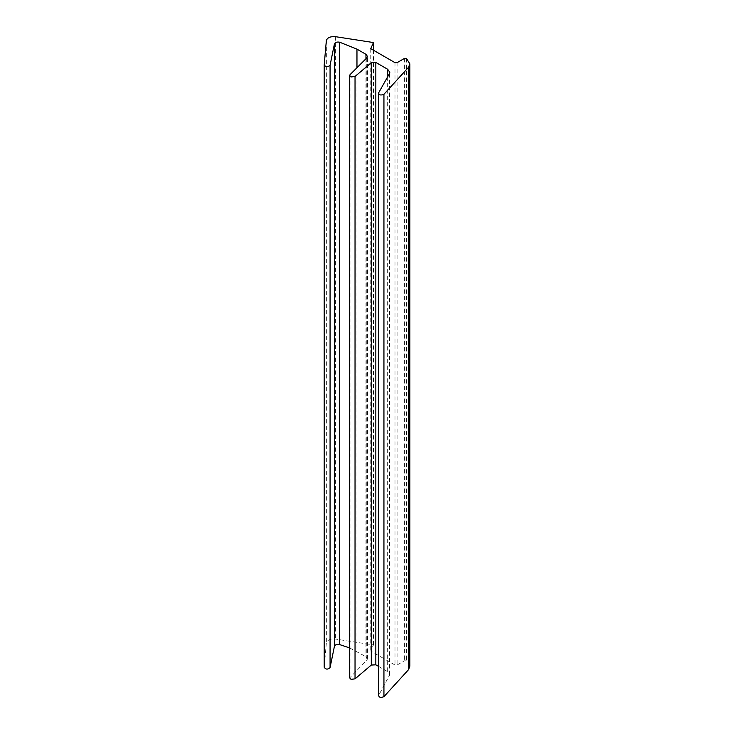<?xml version="1.0" encoding="UTF-8"?>
<svg xmlns="http://www.w3.org/2000/svg" width="734" height="734" viewBox="0 0 734 734"><rect width="100%" height="100%" fill="white"/><g stroke="black" fill="none" stroke-linecap="round" stroke-linejoin="round"><path stroke-width="0.55" stroke-dasharray="3.67 2.75" d="M409.811 666.206L406.471 660.82L404.388 660.82L397.085 665.032L394.993 665.032L370.753 651.04L373.459 644.929L335.622 639.075C330.401 638.69 327.309 639.984 326.346 642.975L324.208 667.252L324.208 64.876M370.753 48.664L370.753 651.04M373.459 50.224L373.459 644.929M349.641 647.92L365.963 656.71L367.477 658.811L366.78 660.306L349.641 677.904M378.478 666.344L387.662 671.647L389.818 674.656L378.478 695.759M404.388 58.445L404.388 660.82M394.993 62.656L394.993 665.032M397.085 62.656L397.085 665.032M335.622 36.7L335.622 639.075M326.346 40.599L326.346 642.975M356.963 67.748L356.963 651.508M365.963 58.748L365.963 656.71M366.78 57.931L366.78 660.306M350.035 74.675L350.035 677.051M387.662 76.795L387.662 671.647M389.46 73.593L389.46 675.968M378.625 92.851L378.625 695.226M406.581 58.509L406.581 660.884M367.477 658.811L367.477 56.435M389.818 674.656L389.818 72.281"/><path stroke-width="1.1" d="M373.459 42.554L335.622 36.7C330.401 36.315 327.309 37.608 326.346 40.599L324.208 64.876C325.74 67.179 327.694 67.308 330.071 65.262L334.429 43.893C335.172 42.324 336.906 41.755 339.613 42.196L356.963 49.132L365.963 54.325L367.477 56.435L366.78 57.931L350.035 74.675L349.641 75.529L351.026 76.969L355.036 76.483L371.303 62.684L375.836 62.436L387.662 69.271L389.818 72.281L389.46 73.593L378.625 92.851C378.973 95.09 380.744 95.567 383.937 94.273L408.572 67.244L409.811 63.83L406.471 58.445L404.388 58.445L397.085 62.656L394.993 62.656L370.753 48.664L373.459 42.554L373.459 50.224M330.071 65.262L330.071 667.637C327.694 669.683 325.74 669.555 324.208 667.252L324.208 64.876M330.071 667.637L334.429 646.269C335.172 644.7 336.906 644.14 339.613 644.571L349.641 647.92M349.641 75.529L349.641 677.904L351.026 679.345L355.036 678.858L371.303 665.059L375.836 664.811L378.478 666.344M378.625 695.226C378.973 697.465 380.744 697.942 383.937 696.658L408.572 669.619L409.811 666.206L409.811 63.83M378.625 92.851L378.478 695.759M334.429 43.893L334.429 646.269M339.613 42.196L339.613 644.571M356.963 49.132L356.963 67.748M365.963 54.325L365.963 58.748M355.036 76.483L355.036 678.858M371.303 62.684L371.303 665.059M375.836 62.436L375.836 664.811M387.662 69.271L387.662 76.795M383.937 94.273L383.937 696.658M408.572 67.244L408.572 669.619"/></g></svg>

